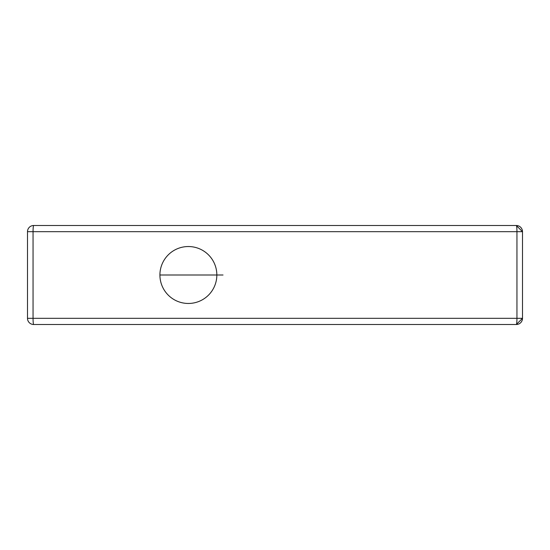 <?xml version="1.0" encoding="UTF-8"?>
<svg xmlns="http://www.w3.org/2000/svg" width="550" height="550" viewBox="0 0 550 550"><rect width="100%" height="100%" fill="white"/><g stroke="black" fill="none" stroke-linecap="round" stroke-linejoin="round"><path stroke-width="0.82" d="M33.688 225.5A6.188 0.633 -90 0 0 33.055 231.688L33.055 318.312L516.945 318.312A6.188 0.633 -90 0 1 516.312 324.5A6.188 6.188 0 0 0 522.5 318.312L522.5 231.688L516.312 225.5L33.688 225.5A6.188 6.188 0 0 0 27.5 231.688L27.5 318.312A6.188 6.188 0 0 0 33.688 324.5L516.312 324.5L522.5 318.312L516.945 318.312L516.945 231.688L522.5 231.688A6.188 6.188 0 0 0 516.312 225.5A6.188 0.633 90 0 1 516.945 231.688L27.5 231.688M521.62 228.504L520.891 227.528M520.891 322.472L521.62 321.496M159.912 275A28.462 28.462 0 0 0 188.375 303.462A28.462 28.462 0 0 0 216.837 275A28.462 28.462 0 0 0 188.375 246.538A28.462 28.462 0 0 0 159.912 275L216.837 275L159.912 275M223.025 275L216.837 275M33.688 324.5A6.188 0.633 90 0 1 33.055 318.312L27.5 318.312"/></g></svg>
